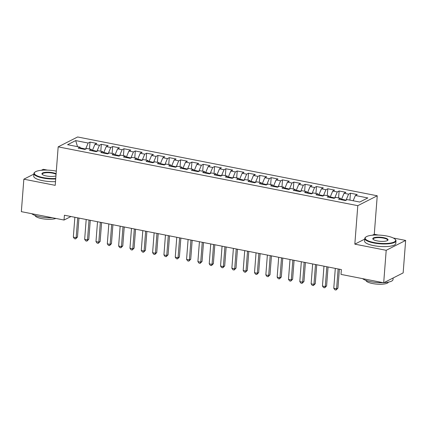 <?xml version="1.0" encoding="UTF-8"?>
<svg xmlns="http://www.w3.org/2000/svg" width="427" height="427" viewBox="0 0 427 427"><rect width="100%" height="100%" fill="white"/><g stroke="black" fill="none" stroke-linecap="round" stroke-linejoin="round"><path stroke-width="0.64" d="M47.45 170.122L43.303 169.311L41.366 170.293M377.244 195.785L77.629 136.976L58.173 146.856L357.794 205.665L377.244 195.785L374.282 234.274L372.429 235.213M364.733 239.125L354.832 244.148L386.2 250.307L405.65 240.428L393.288 238.004M378.322 235.063L374.282 234.274M405.65 240.428L403.152 272.901L383.697 282.781L386.2 250.307M77.527 146.658L75.686 140.595L67.589 144.705L80.046 147.15L78.178 148.1L84.973 149.434L86.841 148.484L91.367 149.375L89.505 150.32L96.299 151.654L98.162 150.71L102.693 151.596L100.825 152.546L107.62 153.88L109.488 152.93L114.014 153.821L112.152 154.766L118.946 156.101L120.809 155.15L125.341 156.042L123.472 156.992L130.267 158.321L132.135 157.376L136.661 158.262L134.799 159.212L141.593 160.547L143.456 159.597L147.988 160.488L146.119 161.433L152.914 162.767L154.782 161.822L159.308 162.708L157.446 163.658L164.24 164.993L166.103 164.043L170.635 164.934L168.766 165.879L175.561 167.213L177.429 166.263L181.955 167.154L180.093 168.105L186.887 169.434L188.75 168.489L193.282 169.375L191.413 170.325L198.208 171.659L200.076 170.709L204.602 171.601L202.74 172.545L209.529 173.88L211.397 172.935L215.929 173.821L214.06 174.771L220.855 176.105L222.723 175.155L227.249 176.047L225.387 176.992L232.176 178.326L234.044 177.376L238.576 178.267L236.707 179.212L243.502 180.546L245.37 179.602L249.896 180.488L248.034 181.438L254.823 182.772L256.691 181.822L261.223 182.713L259.354 183.658L266.149 184.992L268.017 184.048L272.543 184.934L270.675 185.884L277.47 187.213L279.338 186.268L283.87 187.154L282.001 188.104L288.796 189.439L290.664 188.488L295.19 189.38L293.322 190.325L300.117 191.659L301.985 190.714L306.517 191.6L304.648 192.55L311.443 193.885L313.306 192.935L317.837 193.826L315.969 194.771L322.764 196.105L324.632 195.155L329.164 196.046L327.296 196.996L334.09 198.325L335.953 197.381L340.484 198.267L338.616 199.217L345.411 200.551L347.279 199.601L359.737 202.046L367.828 197.936L355.376 195.491L357.239 194.541L350.45 193.212L348.581 194.157L344.05 193.271L345.918 192.321L339.123 190.986L337.255 191.936L332.729 191.045L334.597 190.1L327.803 188.766L325.934 189.711L321.403 188.825L323.271 187.875L316.476 186.54L314.608 187.49L310.082 186.599L311.95 185.654L305.156 184.32L303.287 185.27L298.756 184.379L300.624 183.429L293.829 182.099L291.967 183.044L287.435 182.158L289.303 181.208L282.509 179.874L280.64 180.824L276.109 179.932L277.977 178.988L271.182 177.653L269.32 178.598L264.788 177.712L266.656 176.762L259.862 175.428L257.993 176.378L253.462 175.486L255.33 174.542L248.535 173.207L246.673 174.157L242.141 173.266L244.009 172.316L237.215 170.987L235.346 171.932L230.82 171.046L232.683 170.095L225.888 168.761L224.026 169.711L219.494 168.82L221.362 167.875L214.567 166.541L212.699 167.485L208.173 166.599L210.036 165.649L203.241 164.315L201.379 165.265L196.847 164.374L198.715 163.429L191.92 162.095L190.052 163.045L185.526 162.153L187.389 161.209L180.594 159.874L178.732 160.819L174.2 159.933L176.068 158.983L169.273 157.648L167.405 158.598L162.879 157.707L164.742 156.762L157.947 155.428L156.085 156.373L151.553 155.487L153.421 154.537L146.626 153.208L144.758 154.152L140.232 153.266L142.095 152.316L135.3 150.982L133.438 151.932L128.906 151.041L130.774 150.096L123.979 148.761L122.111 149.706L117.585 148.82L119.448 147.87L112.653 146.536L110.79 147.486L106.259 146.594L108.127 145.65L101.332 144.315L99.464 145.265L94.938 144.374L96.801 143.424L90.012 142.095L89.478 149.002M75.686 140.595L88.143 143.04L90.012 142.095M383.697 282.781L341.008 274.401L341.381 269.592L64.408 215.229L64.039 220.038L70.973 216.516M92.413 150.891L92.462 150.251L96.982 151.307M94.938 144.374L92.462 150.251M99.464 145.265L96.993 151.142M80.046 147.15L80.714 148.596M103.74 153.117L103.788 152.476L108.303 153.533M106.259 146.594L103.788 152.476M110.79 147.486L108.314 153.362M91.367 149.375L92.04 150.822M115.06 155.337L115.109 154.697L119.629 155.754M117.585 148.82L115.109 154.697M122.111 149.706L119.64 155.588M102.693 151.596L103.361 153.042M126.387 157.563L126.435 156.922L130.95 157.974M128.906 151.041L126.435 156.922M133.438 151.932L130.961 157.809M114.014 153.821L114.687 155.263M137.707 159.783L137.756 159.143L142.271 160.2M140.232 153.266L137.756 159.143M144.758 154.152L142.287 160.029M125.341 156.042L126.008 157.488M149.034 162.004L149.082 161.363L153.597 162.42M151.553 155.487L149.082 161.363M156.085 156.373L153.608 162.255M136.661 158.262L137.334 159.709M160.355 164.23L160.403 163.589L164.918 164.646M162.879 157.707L160.403 163.589M167.405 158.598L164.934 164.475M147.988 160.488L148.655 161.934M171.681 166.45L171.729 165.809L176.244 166.866M174.2 159.933L171.729 165.809M178.732 160.819L176.255 166.701M159.308 162.708L159.981 164.155M183.002 168.676L183.05 168.035L187.565 169.087M185.526 162.153L183.05 168.035M190.052 163.045L187.581 168.921M170.635 164.934L171.302 166.375M194.322 170.896L194.376 170.256L198.891 171.312M196.847 164.374L194.376 170.256M201.379 165.265L198.902 171.142M181.955 167.154L182.628 168.601M205.649 173.116L205.697 172.476L210.212 173.533M208.173 166.599L205.697 172.476M212.699 167.485L210.228 173.367M193.282 169.375L193.949 170.821M216.969 175.342L217.023 174.702L221.538 175.759M219.494 168.82L217.023 174.702M224.026 169.711L221.549 175.588M204.602 171.601L205.275 173.047M228.296 177.563L228.344 176.922L232.859 177.979M230.82 171.046L228.344 176.922M235.346 171.932L232.875 177.813M215.929 173.821L216.596 175.267M239.616 179.788L239.67 179.143L244.185 180.199M242.141 173.266L239.67 179.143M246.673 174.157L244.196 180.034M227.249 176.047L227.922 177.488M250.943 182.009L250.991 181.368L255.506 182.425M253.462 175.486L250.991 181.368M257.993 176.378L255.522 182.254M238.576 178.267L239.243 179.714M262.263 184.229L262.317 183.589L266.832 184.645M264.788 177.712L262.317 183.589M269.32 178.598L266.843 184.48M249.896 180.488L250.569 181.934M273.59 186.455L273.638 185.814L278.153 186.871M276.109 179.932L273.638 185.814M280.64 180.824L278.169 186.7M261.223 182.713L261.89 184.16M284.91 188.675L284.964 188.035L289.479 189.092M287.435 182.158L284.964 188.035M291.967 183.044L289.49 188.926M272.543 184.934L273.216 186.38M296.237 190.896L296.285 190.255L300.8 191.312M298.756 184.379L296.285 190.255M303.287 185.27L300.816 191.147M283.87 187.154L284.537 188.601M307.557 193.121L307.611 192.481L312.126 193.538M310.082 186.599L307.611 192.481M314.608 187.49L312.137 193.367M295.19 189.38L295.858 190.826M318.884 195.342L318.932 194.701L323.447 195.758M321.403 188.825L318.932 194.701M325.934 189.711L323.463 195.593M306.517 191.6L307.184 193.047M330.204 197.568L330.258 196.927L334.773 197.979M332.729 191.045L330.258 196.927M337.255 191.936L334.784 197.813M317.837 193.826L318.505 195.267M341.531 199.788L341.579 199.147L346.094 200.204M344.05 193.271L341.579 199.147M348.581 194.157L346.11 200.039M329.164 196.046L329.831 197.493M355.376 195.491L353.161 200.759M340.484 198.267L341.152 199.713M33.866 174.099L23.848 179.185L21.35 211.659L64.039 220.038M354.832 244.148L357.794 205.665M23.848 179.185L55.216 185.345L58.173 146.856M85.656 149.087L80.383 147.881M88.143 143.04L85.672 148.922M350.45 193.212L349.916 200.119M339.123 190.986L338.59 197.898M327.803 188.766L327.269 195.673M316.476 186.54L315.948 193.452M305.156 184.32L304.622 191.232M293.829 182.099L293.301 189.006M282.509 179.874L281.975 186.786M271.182 177.653L270.654 184.565M259.862 175.428L259.328 182.34M248.535 173.207L248.007 180.119M237.215 170.987L236.681 177.894M225.888 168.761L225.36 175.673M214.567 166.541L214.034 173.453M203.241 164.315L202.713 171.227M191.92 162.095L191.387 169.007M180.594 159.874L180.066 166.781M169.273 157.648L168.74 164.56M157.947 155.428L157.419 162.34M146.626 153.208L146.093 160.114M135.3 150.982L134.772 157.894M123.979 148.761L123.446 155.668M112.653 146.536L112.125 153.448M101.332 144.315L100.799 151.227M338.136 268.951L336.609 288.823L333.775 288.268L335.307 268.396M339.38 269.197L337.922 288.156L336.609 288.823L336.033 290.024L334.901 289.8L333.775 288.268M337.922 288.156L336.033 290.024M326.815 266.731L325.283 286.602L322.454 286.047L323.981 266.176M328.059 266.976L326.602 285.935L325.283 286.602L324.712 287.798L323.575 287.574L322.454 286.047M326.602 285.935L324.712 287.798M315.489 264.51L313.962 284.382L311.128 283.822L312.66 263.955M316.733 264.751L315.275 283.709L313.962 284.382L313.386 285.578L312.254 285.353L311.128 283.822M315.275 283.709L313.386 285.578M386.83 236.014A15.271 4.083 4.4 0 0 365.875 237.017A15.271 4.083 4.4 0 0 374.004 242.531A15.271 4.083 4.4 0 0 390.209 243.107A15.271 4.083 4.4 0 0 395.13 239.269A15.271 4.083 4.4 0 0 386.83 236.014M395.13 239.269L395.466 239.627A15.65 4.185 -175.6 0 1 395.989 240.833A15.65 4.185 -175.6 0 1 373.817 242.968A15.65 4.185 -175.6 0 1 364.786 238.431A15.65 4.185 -175.6 0 1 365.485 237.321L365.875 237.017M383.622 237.642A7.638 2.044 -175.6 0 1 387.689 240.401A7.638 2.044 -175.6 0 1 377.206 240.903A7.638 2.044 -175.6 0 1 373.059 239.275A7.638 2.044 -175.6 0 1 375.52 237.353A7.638 2.044 -175.6 0 1 383.622 237.642M387.465 240.55A7.259 1.943 4.4 0 0 387.625 240.187A7.259 1.943 4.4 0 0 383.435 238.085A7.259 1.943 4.4 0 0 373.15 239.077A7.259 1.943 4.4 0 0 373.257 239.456M383.147 282.674A15.65 4.185 -175.6 0 1 370.839 281.697A15.65 4.185 -175.6 0 1 362.619 278.644M388.41 282.124A11.267 3.016 -175.6 0 1 372.461 283.528A11.267 3.016 -175.6 0 1 365.96 280.395M395.989 240.833L395.786 243.481A15.65 4.185 -175.6 0 1 373.614 245.616A15.65 4.185 -175.6 0 1 364.583 241.079L364.786 238.431M393.134 277.988L393.011 279.562A15.65 4.185 -175.6 0 1 383.985 282.637M56.305 171.142A15.271 4.083 4.4 0 0 55.958 171.072A15.271 4.083 4.4 0 0 35.003 172.076A15.271 4.083 4.4 0 0 43.132 177.589A15.271 4.083 4.4 0 0 55.74 178.513M55.702 178.988A15.65 4.185 -175.6 0 1 42.946 178.027A15.65 4.185 -175.6 0 1 33.914 173.49A15.65 4.185 -175.6 0 1 34.619 172.38L35.003 172.076M55.942 175.897A7.638 2.044 -175.6 0 1 46.34 175.961A7.638 2.044 -175.6 0 1 42.188 174.333A7.638 2.044 -175.6 0 1 44.648 172.412A7.638 2.044 -175.6 0 1 52.751 172.7A7.638 2.044 -175.6 0 1 56.108 173.757M56.06 174.323A7.259 1.943 4.4 0 0 52.569 173.143A7.259 1.943 4.4 0 0 42.278 174.136A7.259 1.943 4.4 0 0 42.385 174.515M52.281 217.733A15.65 4.185 -175.6 0 1 39.967 216.756A15.65 4.185 -175.6 0 1 31.747 213.703M55.916 218.443A11.267 3.016 -175.6 0 1 41.595 218.587A11.267 3.016 -175.6 0 1 35.094 215.454M55.499 181.63A15.65 4.185 -175.6 0 1 42.743 180.674A15.65 4.185 -175.6 0 1 33.712 176.137L33.914 173.49M304.168 262.285L302.636 282.156L299.807 281.601L301.334 261.73M305.412 262.53L303.955 281.489L302.636 282.156L302.065 283.352L300.928 283.133L299.807 281.601M303.955 281.489L302.065 283.352M292.842 260.064L291.315 279.936L288.487 279.381L290.013 259.509M294.086 260.31L292.628 279.269L291.315 279.936L290.739 281.131L289.607 280.907L288.487 279.381M292.628 279.269L290.739 281.131M281.521 257.844L279.989 277.71L277.16 277.155L278.692 257.284M282.765 258.084L281.308 277.043L279.989 277.71L279.418 278.911L278.281 278.687L277.16 277.155M281.308 277.043L279.418 278.911M270.195 255.618L268.668 275.49L265.84 274.935L267.366 255.063M271.439 255.864L269.981 274.823L268.668 275.49L268.092 276.685L266.96 276.466L265.84 274.935M269.981 274.823L268.092 276.685M258.874 253.398L257.342 273.269L254.513 272.709L256.045 252.843M260.118 253.638L258.661 272.602L257.342 273.269L256.771 274.465L255.64 274.241L254.513 272.709M258.661 272.602L256.771 274.465M247.548 251.172L246.021 271.044L243.193 270.488L244.719 250.617M248.797 251.418L247.334 270.376L246.021 271.044L245.445 272.239L244.313 272.02L243.193 270.488M247.334 270.376L245.445 272.239M236.227 248.952L234.695 268.823L231.866 268.268L233.398 248.397M237.471 249.197L236.014 268.156L234.695 268.823L234.124 270.019L232.993 269.795L231.866 268.268M236.014 268.156L234.124 270.019M224.901 246.731L223.374 266.597L220.545 266.042L222.072 246.171M226.15 246.971L224.687 265.93L223.374 266.597L222.798 267.798L221.666 267.574L220.545 266.042M224.687 265.93L222.798 267.798M213.58 244.506L212.054 264.377L209.219 263.822L210.751 243.95M214.824 244.751L213.367 263.71L212.054 264.377L211.477 265.573L210.346 265.354L209.219 263.822M213.367 263.71L211.477 265.573M202.259 242.285L200.727 262.157L197.898 261.602L199.425 241.73M203.503 242.531L202.04 261.489L200.727 262.157L200.151 263.352L199.019 263.128L197.898 261.602M202.04 261.489L200.151 263.352M190.933 240.059L189.407 259.931L186.572 259.376L188.104 239.504M192.177 240.305L190.72 259.264L189.407 259.931L188.83 261.127L187.699 260.908L186.572 259.376M190.72 259.264L188.83 261.127M179.612 237.839L178.08 257.711L175.251 257.155L176.778 237.284M180.856 238.085L179.393 257.043L178.08 257.711L177.504 258.906L176.372 258.682L175.251 257.155M179.393 257.043L177.504 258.906M168.286 235.619L166.76 255.485L163.925 254.93L165.457 235.058M169.53 235.859L168.073 254.818L166.76 255.485L166.183 256.686L165.052 256.462L163.925 254.93M168.073 254.818L166.183 256.686M156.965 233.393L155.433 253.264L152.604 252.709L154.131 232.838M158.209 233.638L156.746 252.597L155.433 253.264L154.857 254.46L153.725 254.241L152.604 252.709M156.746 252.597L154.857 254.46M145.639 231.172L144.112 251.044L141.278 250.489L142.81 230.617M146.883 231.418L145.426 250.377L144.112 251.044L143.536 252.24L142.404 252.015L141.278 250.489M145.426 250.377L143.536 252.24M134.318 228.947L132.786 248.818L129.957 248.263L131.484 228.392M135.562 229.192L134.099 248.151L132.786 248.818L132.21 250.014L131.078 249.795L129.957 248.263M134.099 248.151L132.21 250.014M122.992 226.726L121.465 246.598L118.631 246.043L120.163 226.171M124.236 226.972L122.779 245.931L121.465 246.598L120.889 247.793L119.757 247.569L118.631 246.043M122.779 245.931L120.889 247.793M111.671 224.506L110.139 244.372L107.31 243.817L108.837 223.951M112.915 224.746L111.452 243.705L110.139 244.372L109.563 245.573L108.431 245.349L107.31 243.817M111.452 243.705L109.563 245.573M100.345 222.28L98.818 242.152L95.984 241.597L97.516 221.725M101.589 222.526L100.131 241.485L98.818 242.152L98.242 243.347L97.11 243.128L95.984 241.597M100.131 241.485L98.242 243.347M89.024 220.06L87.492 239.931L84.663 239.376L86.19 219.505M90.268 220.305L88.805 239.264L87.492 239.931L86.916 241.127L85.784 240.903L84.663 239.376M88.805 239.264L86.916 241.127M77.698 217.834L76.171 237.706L73.337 237.15L74.869 217.279M78.942 218.08L77.484 237.038L76.171 237.706L75.595 238.906L74.463 238.682L73.337 237.15M77.484 237.038L75.595 238.906"/></g></svg>
